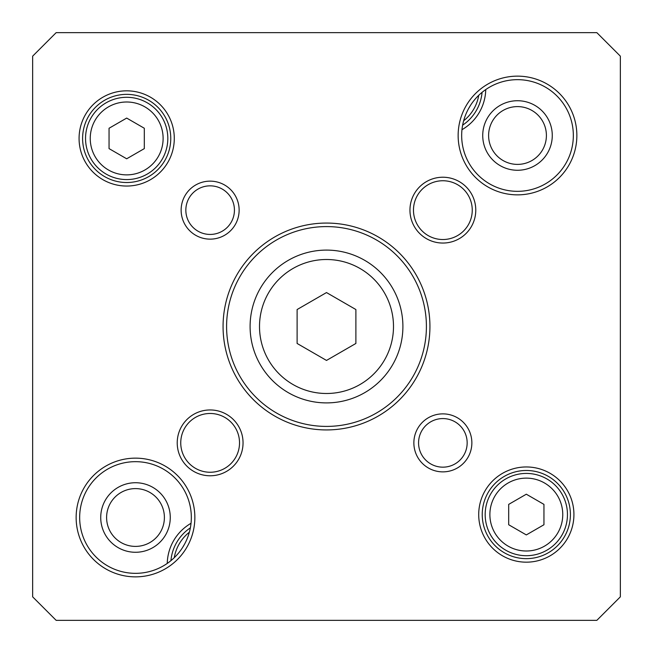 <?xml version="1.0" encoding="UTF-8"?>
<svg xmlns="http://www.w3.org/2000/svg" width="653" height="653" viewBox="0 0 653 653"><rect width="100%" height="100%" fill="white"/><g stroke="black" fill="none" stroke-linecap="round" stroke-linejoin="round"><path stroke-width="0.98" d="M482.73 135.498A34.772 34.772 0 0 0 534.889 165.609A34.772 34.772 0 0 0 534.889 105.386A34.772 34.772 0 0 0 482.73 135.498M100.725 517.503A34.772 34.772 0 0 0 152.884 547.614A34.772 34.772 0 0 0 152.884 487.391A34.772 34.772 0 0 0 100.725 517.503M461.973 129.702A47.604 47.604 0 0 0 485.75 89.575M191.027 523.298A47.604 47.604 0 0 0 167.25 563.425M189.354 532.219A41.139 41.139 0 0 0 174.269 557.67M463.646 120.781A41.139 41.139 0 0 0 478.731 95.33M106.602 517.503A28.895 28.895 0 0 1 149.945 492.476A28.895 28.895 0 0 1 149.945 542.529A28.895 28.895 0 0 1 106.602 517.503M488.607 135.498A28.895 28.895 0 0 1 531.95 110.471A28.895 28.895 0 0 1 531.95 160.524A28.895 28.895 0 0 1 488.607 135.498M482.069 92.351A44.078 44.078 0 0 1 462.642 125.139M170.931 560.649A44.078 44.078 0 0 1 190.358 527.861M355.885 309.538L355.885 343.462L326.5 360.432L297.115 343.462L297.115 309.538L326.5 292.568L355.885 309.538M144.313 128.257L144.313 148.615L126.682 158.793L109.051 148.615L109.051 128.257L126.682 118.079L144.313 128.257M543.949 504.385L543.949 524.743L526.318 534.921L508.687 524.743L508.687 504.385L526.318 494.207L543.949 504.385M32.65 56.158L56.158 32.65L596.842 32.65L620.35 56.158L620.35 596.842L596.842 620.35L56.158 620.35L32.65 596.842L32.65 56.158M135.498 461.671A55.832 55.832 0 0 1 183.852 545.418A55.832 55.832 0 0 1 87.143 545.418A55.832 55.832 0 0 1 135.498 461.671M135.498 458.145A59.358 59.358 0 0 0 84.09 547.181A59.358 59.358 0 0 0 186.905 547.181A59.358 59.358 0 0 0 135.498 458.145M210.135 413.48A29.385 29.385 0 0 1 235.586 457.557A29.385 29.385 0 0 1 184.685 457.557A29.385 29.385 0 0 1 210.135 413.48M210.135 409.953A32.911 32.911 0 0 0 181.632 459.32A32.911 32.911 0 0 0 238.639 459.32A32.911 32.911 0 0 0 210.135 409.953M326.5 226.591A99.909 99.909 0 0 1 413.023 376.454A99.909 99.909 0 0 1 239.978 376.454A99.909 99.909 0 0 1 326.5 226.591M326.5 223.065A103.435 103.435 0 0 0 236.925 378.218A103.435 103.435 0 0 0 416.075 378.218A103.435 103.435 0 0 0 326.5 223.065M442.865 180.75A29.385 29.385 0 0 1 468.315 224.828A29.385 29.385 0 0 1 417.414 224.828A29.385 29.385 0 0 1 442.865 180.75M442.865 177.224A32.911 32.911 0 0 0 414.361 226.591A32.911 32.911 0 0 0 471.368 226.591A32.911 32.911 0 0 0 442.865 177.224M517.503 79.666A55.832 55.832 0 0 1 565.857 163.413A55.832 55.832 0 0 1 469.148 163.413A55.832 55.832 0 0 1 517.503 79.666M517.503 76.14A59.358 59.358 0 0 0 466.095 165.176A59.358 59.358 0 0 0 568.91 165.176A59.358 59.358 0 0 0 517.503 76.14M210.135 185.844A24.292 24.292 0 0 1 231.178 222.281A24.292 24.292 0 0 1 189.092 222.281A24.292 24.292 0 0 1 210.135 185.844M210.135 181.142A28.993 28.993 0 0 0 185.019 224.632A28.993 28.993 0 0 0 235.251 224.632A28.993 28.993 0 0 0 210.135 181.142M442.865 418.573A24.292 24.292 0 0 1 463.908 455.01A24.292 24.292 0 0 1 421.822 455.01A24.292 24.292 0 0 1 442.865 418.573M442.865 413.871A28.993 28.993 0 0 0 417.749 457.361A28.993 28.993 0 0 0 467.981 457.361A28.993 28.993 0 0 0 442.865 413.871M126.682 94.358A44.078 44.078 0 0 1 164.858 160.475A44.078 44.078 0 0 1 88.506 160.475A44.078 44.078 0 0 1 126.682 94.358M126.682 90.832A47.604 47.604 0 0 0 85.453 162.238A47.604 47.604 0 0 0 167.911 162.238A47.604 47.604 0 0 0 126.682 90.832M526.318 470.486A44.078 44.078 0 0 1 564.494 536.603A44.078 44.078 0 0 1 488.142 536.603A44.078 44.078 0 0 1 526.318 470.486M526.318 466.96A47.604 47.604 0 0 0 485.089 538.366A47.604 47.604 0 0 0 567.547 538.366A47.604 47.604 0 0 0 526.318 466.96M167.821 138.436A41.139 41.139 0 0 0 106.112 102.807A41.139 41.139 0 0 0 106.112 174.065A41.139 41.139 0 0 0 167.821 138.436A41.139 41.139 0 0 0 106.112 102.807A41.139 41.139 0 0 0 106.112 174.065A41.139 41.139 0 0 0 167.821 138.436M567.457 514.564A41.139 41.139 0 0 0 505.749 478.935A41.139 41.139 0 0 0 505.749 550.193A41.139 41.139 0 0 0 567.457 514.564A41.139 41.139 0 0 0 505.749 478.935A41.139 41.139 0 0 0 505.749 550.193A41.139 41.139 0 0 0 567.457 514.564M402.901 326.5A76.401 76.401 0 0 0 288.3 260.335A76.401 76.401 0 0 0 288.3 392.665A76.401 76.401 0 0 0 402.901 326.5A76.401 76.401 0 0 0 288.3 260.335A76.401 76.401 0 0 0 288.3 392.665A76.401 76.401 0 0 0 402.901 326.5M470.201 105.835A36.437 36.437 0 0 1 468.772 108.251M182.799 547.165A36.437 36.437 0 0 1 184.228 544.749M393.498 326.5A66.998 66.998 0 0 1 293.001 384.519A66.998 66.998 0 0 1 293.001 268.481A66.998 66.998 0 0 1 393.498 326.5M163.119 138.436A36.437 36.437 0 0 1 108.463 169.992A36.437 36.437 0 0 1 108.463 106.88A36.437 36.437 0 0 1 163.119 138.436M562.755 514.564A36.437 36.437 0 0 1 508.099 546.12A36.437 36.437 0 0 1 508.099 483.008A36.437 36.437 0 0 1 562.755 514.564"/></g></svg>

